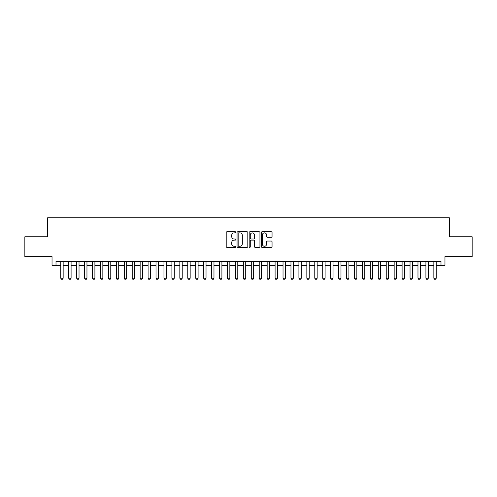 <?xml version="1.0" encoding="UTF-8"?>
<svg xmlns="http://www.w3.org/2000/svg" width="497" height="497" viewBox="0 0 497 497"><rect width="100%" height="100%" fill="white"/><g stroke="black" fill="none" stroke-linecap="round" stroke-linejoin="round"><path stroke-width="0.75" d="M235.802 232.323A0.547 0.547 0 0 0 235.255 231.776L226.974 231.776A0.777 0.777 0 0 0 226.197 232.559L226.197 246.58A0.777 0.777 0 0 0 226.974 247.363L235.255 247.363A0.547 0.547 0 0 0 235.802 246.816A0.547 0.547 0 0 0 235.255 246.27L234.18 246.27A2.491 2.491 0 0 1 231.689 243.778L231.689 242.611A2.491 2.491 0 0 1 234.18 240.113L235.255 240.113A0.547 0.547 0 0 0 235.802 239.573A0.547 0.547 0 0 0 235.255 239.026L234.18 239.026A2.491 2.491 0 0 1 231.689 236.529L231.689 235.361A2.491 2.491 0 0 1 234.18 232.869L235.255 232.869A0.547 0.547 0 0 0 235.802 232.323M271.269 237.274A0.777 0.777 0 0 0 272.052 236.491L272.052 232.559A0.777 0.777 0 0 0 271.269 231.776L262.074 231.776A0.777 0.777 0 0 0 261.298 232.559L261.298 246.58A0.777 0.777 0 0 0 262.074 247.363L271.269 247.363A0.777 0.777 0 0 0 272.052 246.58L272.052 241.828A0.777 0.777 0 0 0 271.269 241.051L267.336 241.051A0.777 0.777 0 0 0 266.56 241.828L266.56 244.189A2.081 2.081 0 0 1 264.472 246.27A2.081 2.081 0 0 1 262.391 244.189L262.391 234.951A2.081 2.081 0 0 1 264.472 232.869A2.081 2.081 0 0 1 266.56 234.951L266.56 236.491A0.777 0.777 0 0 0 267.336 237.274L271.269 237.274M56.006 265.367L56.006 261.397L440.994 261.397L440.994 265.367L444.964 265.367L444.964 256.638L472.15 256.638L472.15 236.789L449.331 236.789L449.331 217.742L47.669 217.742L47.669 236.789L24.85 236.789L24.85 256.638L52.036 256.638L52.036 265.367L60.771 265.367M247.817 232.559A0.777 0.777 0 0 0 247.04 231.776L237.846 231.776A0.777 0.777 0 0 0 237.063 232.559L237.063 246.58A0.777 0.777 0 0 0 237.846 247.363L247.04 247.363A0.777 0.777 0 0 0 247.817 246.58L247.817 232.559M249.96 231.776L259.154 231.776A0.777 0.777 0 0 1 259.937 232.559L259.937 246.58A0.777 0.777 0 0 1 259.154 247.363L255.222 247.363A0.777 0.777 0 0 1 254.439 246.58L254.439 240.896A0.777 0.777 0 0 0 253.663 240.113L251.053 240.113A0.777 0.777 0 0 0 250.271 240.896L250.271 246.816A0.547 0.547 0 0 1 249.73 247.363A0.547 0.547 0 0 1 249.183 246.816L249.183 232.559A0.777 0.777 0 0 1 249.96 231.776M63.15 265.367L68.704 265.367M71.09 265.367L76.644 265.367M79.023 265.367L84.583 265.367M86.963 265.367L92.523 265.367M94.902 265.367L100.456 265.367M102.842 265.367L108.396 265.367M110.775 265.367L116.335 265.367M118.715 265.367L124.275 265.367M126.654 265.367L132.208 265.367M134.594 265.367L140.148 265.367M142.527 265.367L148.087 265.367M150.467 265.367L156.021 265.367M158.406 265.367L163.96 265.367M166.346 265.367L171.9 265.367M174.279 265.367L179.839 265.367M182.219 265.367L187.773 265.367M190.158 265.367L195.712 265.367M198.092 265.367L203.652 265.367M206.031 265.367L211.592 265.367M213.971 265.367L219.525 265.367M221.91 265.367L227.464 265.367M229.844 265.367L235.404 265.367M237.783 265.367L243.337 265.367M245.723 265.367L251.277 265.367M253.663 265.367L259.217 265.367M261.596 265.367L267.156 265.367M269.536 265.367L275.089 265.367M277.475 265.367L283.029 265.367M285.408 265.367L290.969 265.367M293.348 265.367L298.908 265.367M301.288 265.367L306.842 265.367M309.227 265.367L314.781 265.367M317.161 265.367L322.721 265.367M325.1 265.367L330.654 265.367M333.04 265.367L338.594 265.367M340.979 265.367L346.533 265.367M348.913 265.367L354.473 265.367M356.852 265.367L362.406 265.367M364.792 265.367L370.346 265.367M372.725 265.367L378.285 265.367M380.665 265.367L386.225 265.367M388.604 265.367L394.158 265.367M396.544 265.367L402.098 265.367M404.477 265.367L410.037 265.367M412.417 265.367L417.977 265.367M420.356 265.367L425.91 265.367M428.296 265.367L433.85 265.367M436.229 265.367L440.994 265.367M238.703 232.869A0.547 0.547 0 0 0 238.156 233.416L238.156 245.723A0.547 0.547 0 0 0 238.703 246.27L239.834 246.27A2.491 2.491 0 0 0 242.325 243.778L242.325 235.361A2.491 2.491 0 0 0 239.834 232.869L238.703 232.869M254.439 234.994A2.081 2.081 0 0 0 252.358 232.907A2.081 2.081 0 0 0 250.271 234.994L250.271 238.243A0.777 0.777 0 0 0 251.053 239.026L253.663 239.026A0.777 0.777 0 0 0 254.439 238.243L254.439 234.994M63.15 261.397L63.15 278.227L62.554 279.258L61.367 279.258L60.771 278.227L60.771 261.397M60.771 278.227L63.15 278.227M71.09 261.397L71.09 278.227L70.493 279.258L69.3 279.258L68.704 278.227L68.704 261.397M68.704 278.227L71.09 278.227M79.023 261.397L79.023 278.227L78.433 279.258L77.24 279.258L76.644 278.227L76.644 261.397M76.644 278.227L79.023 278.227M86.963 261.397L86.963 278.227L86.366 279.258L85.18 279.258L84.583 278.227L84.583 261.397M84.583 278.227L86.963 278.227M94.902 261.397L94.902 278.227L94.306 279.258L93.113 279.258L92.523 278.227L92.523 261.397M92.523 278.227L94.902 278.227M102.842 261.397L102.842 278.227L102.245 279.258L101.053 279.258L100.456 278.227L100.456 261.397M100.456 278.227L102.842 278.227M110.775 261.397L110.775 278.227L110.185 279.258L108.992 279.258L108.396 278.227L108.396 261.397M108.396 278.227L110.775 278.227M118.715 261.397L118.715 278.227L118.118 279.258L116.932 279.258L116.335 278.227L116.335 261.397M116.335 278.227L118.715 278.227M126.654 261.397L126.654 278.227L126.058 279.258L124.865 279.258L124.275 278.227L124.275 261.397M124.275 278.227L126.654 278.227M134.594 261.397L134.594 278.227L133.997 279.258L132.805 279.258L132.208 278.227L132.208 261.397M132.208 278.227L134.594 278.227M142.527 261.397L142.527 278.227L141.931 279.258L140.744 279.258L140.148 278.227L140.148 261.397M140.148 278.227L142.527 278.227M150.467 261.397L150.467 278.227L149.87 279.258L148.684 279.258L148.087 278.227L148.087 261.397M148.087 278.227L150.467 278.227M158.406 261.397L158.406 278.227L157.81 279.258L156.617 279.258L156.021 278.227L156.021 261.397M156.021 278.227L158.406 278.227M166.346 261.397L166.346 278.227L165.75 279.258L164.557 279.258L163.96 278.227L163.96 261.397M163.96 278.227L166.346 278.227M174.279 261.397L174.279 278.227L173.683 279.258L172.496 279.258L171.9 278.227L171.9 261.397M171.9 278.227L174.279 278.227M182.219 261.397L182.219 278.227L181.622 279.258L180.43 279.258L179.839 278.227L179.839 261.397M179.839 278.227L182.219 278.227M190.158 261.397L190.158 278.227L189.562 279.258L188.369 279.258L187.773 278.227L187.773 261.397M187.773 278.227L190.158 278.227M198.092 261.397L198.092 278.227L197.502 279.258L196.309 279.258L195.712 278.227L195.712 261.397M195.712 278.227L198.092 278.227M206.031 261.397L206.031 278.227L205.435 279.258L204.248 279.258L203.652 278.227L203.652 261.397M203.652 278.227L206.031 278.227M213.971 261.397L213.971 278.227L213.375 279.258L212.182 279.258L211.592 278.227L211.592 261.397M211.592 278.227L213.971 278.227M221.91 261.397L221.91 278.227L221.314 279.258L220.121 279.258L219.525 278.227L219.525 261.397M219.525 278.227L221.91 278.227M229.844 261.397L229.844 278.227L229.254 279.258L228.061 279.258L227.464 278.227L227.464 261.397M227.464 278.227L229.844 278.227M237.783 261.397L237.783 278.227L237.187 279.258L236 279.258L235.404 278.227L235.404 261.397M235.404 278.227L237.783 278.227M245.723 261.397L245.723 278.227L245.127 279.258L243.934 279.258L243.337 278.227L243.337 261.397M243.337 278.227L245.723 278.227M253.663 261.397L253.663 278.227L253.066 279.258L251.873 279.258L251.277 278.227L251.277 261.397M251.277 278.227L253.663 278.227M261.596 261.397L261.596 278.227L261 279.258L259.813 279.258L259.217 278.227L259.217 261.397M259.217 278.227L261.596 278.227M269.536 261.397L269.536 278.227L268.939 279.258L267.746 279.258L267.156 278.227L267.156 261.397M267.156 278.227L269.536 278.227M277.475 261.397L277.475 278.227L276.879 279.258L275.686 279.258L275.089 278.227L275.089 261.397M275.089 278.227L277.475 278.227M285.408 261.397L285.408 278.227L284.818 279.258L283.625 279.258L283.029 278.227L283.029 261.397M283.029 278.227L285.408 278.227M293.348 261.397L293.348 278.227L292.752 279.258L291.565 279.258L290.969 278.227L290.969 261.397M290.969 278.227L293.348 278.227M301.288 261.397L301.288 278.227L300.691 279.258L299.498 279.258L298.908 278.227L298.908 261.397M298.908 278.227L301.288 278.227M309.227 261.397L309.227 278.227L308.631 279.258L307.438 279.258L306.842 278.227L306.842 261.397M306.842 278.227L309.227 278.227M317.161 261.397L317.161 278.227L316.57 279.258L315.378 279.258L314.781 278.227L314.781 261.397M314.781 278.227L317.161 278.227M325.1 261.397L325.1 278.227L324.504 279.258L323.317 279.258L322.721 278.227L322.721 261.397M322.721 278.227L325.1 278.227M333.04 261.397L333.04 278.227L332.443 279.258L331.25 279.258L330.654 278.227L330.654 261.397M330.654 278.227L333.04 278.227M340.979 261.397L340.979 278.227L340.383 279.258L339.19 279.258L338.594 278.227L338.594 261.397M338.594 278.227L340.979 278.227M348.913 261.397L348.913 278.227L348.316 279.258L347.13 279.258L346.533 278.227L346.533 261.397M346.533 278.227L348.913 278.227M356.852 261.397L356.852 278.227L356.256 279.258L355.069 279.258L354.473 278.227L354.473 261.397M354.473 278.227L356.852 278.227M364.792 261.397L364.792 278.227L364.195 279.258L363.003 279.258L362.406 278.227L362.406 261.397M362.406 278.227L364.792 278.227M372.725 261.397L372.725 278.227L372.135 279.258L370.942 279.258L370.346 278.227L370.346 261.397M370.346 278.227L372.725 278.227M380.665 261.397L380.665 278.227L380.068 279.258L378.882 279.258L378.285 278.227L378.285 261.397M378.285 278.227L380.665 278.227M388.604 261.397L388.604 278.227L388.008 279.258L386.815 279.258L386.225 278.227L386.225 261.397M386.225 278.227L388.604 278.227M396.544 261.397L396.544 278.227L395.947 279.258L394.755 279.258L394.158 278.227L394.158 261.397M394.158 278.227L396.544 278.227M404.477 261.397L404.477 278.227L403.887 279.258L402.694 279.258L402.098 278.227L402.098 261.397M402.098 278.227L404.477 278.227M412.417 261.397L412.417 278.227L411.82 279.258L410.634 279.258L410.037 278.227L410.037 261.397M410.037 278.227L412.417 278.227M420.356 261.397L420.356 278.227L419.76 279.258L418.567 279.258L417.977 278.227L417.977 261.397M417.977 278.227L420.356 278.227M428.296 261.397L428.296 278.227L427.7 279.258L426.507 279.258L425.91 278.227L425.91 261.397M425.91 278.227L428.296 278.227M436.229 261.397L436.229 278.227L435.633 279.258L434.446 279.258L433.85 278.227L433.85 261.397M433.85 278.227L436.229 278.227"/></g></svg>
